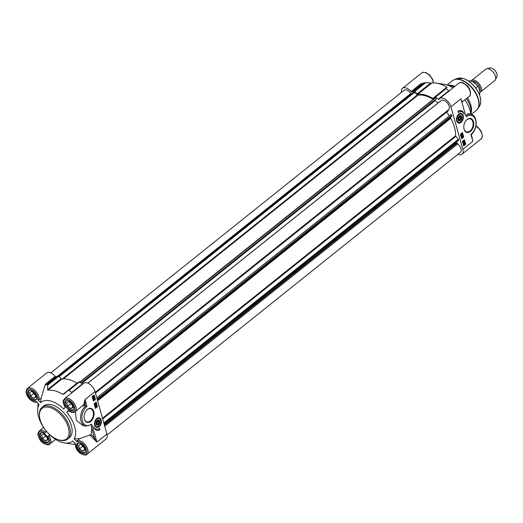 <?xml version="1.0" encoding="UTF-8"?>
<svg xmlns="http://www.w3.org/2000/svg" width="523" height="523" viewBox="0 0 523 523"><rect width="100%" height="100%" fill="white"/><g stroke="black" fill="none" stroke-linecap="round" stroke-linejoin="round"><path stroke-width="0.78" d="M475.753 88.067L477.787 86.439L478.48 86.779L479.82 91.126L479.8 93.63L479.218 94.094M479.434 94.63L479.8 93.63A8.845 4.91 51.3 0 1 479.421 94.591M472.687 81.411A6.126 3.4 51.3 0 1 474.152 81.523A6.126 3.4 51.3 0 1 479.068 85.707A6.126 3.4 51.3 0 1 479.774 90.976M471.138 80.915A7.257 4.027 51.3 0 1 471.458 80.601L485.697 69.213A7.257 4.027 51.3 0 1 486.593 68.768L489.705 67.97A5.897 3.269 51.3 0 1 491.287 68.036A5.897 3.269 51.3 0 1 495.909 71.867A5.897 3.269 51.3 0 1 496.85 76.901L495.392 79.764A7.257 4.027 51.3 0 1 494.765 80.542L480.526 91.93A7.257 4.027 51.3 0 1 480.055 92.225M486.593 68.768A7.257 4.027 51.3 0 1 488.547 68.853A7.257 4.027 51.3 0 1 494.228 73.566A7.257 4.027 51.3 0 1 495.392 79.764M471.458 80.601A7.257 4.027 51.3 0 1 474.309 80.241A7.257 4.027 51.3 0 1 480.428 85.707A7.257 4.027 51.3 0 1 480.526 91.93M459.39 116.387A2.269 1.497 -74.5 0 1 461.476 117.577A2.269 1.497 -74.5 0 1 460.894 119.669A2.269 1.497 -74.5 0 1 458.553 119.747A2.269 1.497 -74.5 0 1 459.39 116.387M458.697 116.636A2.504 1.654 -74.5 0 1 459.168 116.145A2.504 1.654 -74.5 0 1 461.463 117.459A2.504 1.654 -74.5 0 1 461.469 117.518M460.861 119.715A2.504 1.654 -74.5 0 1 460.828 119.767A2.504 1.654 -74.5 0 1 459.096 120.643A2.504 1.654 -74.5 0 1 458.03 119.048M458.854 118.329L459.554 116.969L460.619 116.91L460.985 118.218L460.286 119.577L459.214 119.63L458.854 118.329M460.286 119.577L459.109 119.251M460.985 118.218L459.168 117.714M457.697 115.302A4.537 2.994 -74.5 0 1 458.54 114.413A4.537 2.994 -74.5 0 1 460.802 113.811A4.537 2.994 -74.5 0 1 460.868 113.831M458.449 122.572A4.537 2.994 -74.5 0 1 458.383 122.552A4.537 2.994 -74.5 0 1 456.487 119.675M459.279 115.995A2.746 1.811 105.5 0 0 458.736 116.583A2.746 1.811 105.5 0 0 458.037 119.113A2.746 1.811 105.5 0 0 460.26 120.748A2.746 1.811 105.5 0 0 461.744 117.034A2.746 1.811 105.5 0 0 459.279 115.995M96.487 426.905A4.537 2.994 -74.5 0 1 96.422 426.886A4.537 2.994 -74.5 0 1 94.526 424.016M95.735 419.636A4.537 2.994 -74.5 0 1 96.578 418.746A4.537 2.994 -74.5 0 1 98.84 418.145A4.537 2.994 -74.5 0 1 98.906 418.165M96.735 420.969A2.504 1.654 -74.5 0 1 97.206 420.479A2.504 1.654 -74.5 0 1 99.501 421.793A2.504 1.654 -74.5 0 1 99.507 421.852M98.899 424.048A2.504 1.654 -74.5 0 1 98.867 424.101A2.504 1.654 -74.5 0 1 97.134 424.977A2.504 1.654 -74.5 0 1 96.069 423.382M97.317 420.329A2.746 1.811 105.5 0 0 96.775 420.917A2.746 1.811 105.5 0 0 96.075 423.447A2.746 1.811 105.5 0 0 98.298 425.081A2.746 1.811 105.5 0 0 99.782 421.368A2.746 1.811 105.5 0 0 97.317 420.329M29.602 392.433L31.746 391.42L34.858 393.884L35.832 397.369L33.688 398.382L30.576 395.911L29.602 392.433M33.263 392.623L33.524 393.558L35.119 394.819M30.576 395.911L33.524 393.558M33.688 398.382L35.669 396.794M34.172 393.348A3.014 1.674 -128.7 0 0 34.949 394.218M29.033 390.315A5.897 3.269 -128.7 0 0 28.445 392.695A5.897 3.269 -128.7 0 0 28.464 392.812M33.818 399.513A5.897 3.269 -128.7 0 0 33.936 399.552A5.897 3.269 -128.7 0 0 36.381 399.5M36.63 398.84A5.622 3.118 51.3 0 1 33.707 399.474A5.622 3.118 51.3 0 1 28.477 392.93A5.622 3.118 51.3 0 1 29.733 390.217M66.709 402.703L68.853 401.69L71.965 404.155L72.932 407.633L70.795 408.646L67.683 406.181L66.709 402.703M70.363 402.893L70.625 403.821L72.226 405.09M67.683 406.181L70.625 403.821M70.795 408.646L72.775 407.064M71.278 403.612A3.014 1.674 -128.7 0 0 72.056 404.488M66.14 400.585A5.897 3.269 -128.7 0 0 65.552 402.958A5.897 3.269 -128.7 0 0 65.565 403.083M70.925 409.777A5.897 3.269 -128.7 0 0 71.036 409.823A5.897 3.269 -128.7 0 0 73.488 409.764M73.736 409.11A5.622 3.118 51.3 0 1 70.814 409.738A5.622 3.118 51.3 0 1 65.578 403.194A5.622 3.118 51.3 0 1 66.833 400.487M41.487 434.992L43.631 433.979L46.743 436.45L47.711 439.928L45.573 440.941L42.461 438.477L41.487 434.992M45.141 435.182L45.403 436.117L47.005 437.385M42.461 438.477L45.403 436.117M45.573 440.941L47.554 439.353M46.057 435.907A3.014 1.674 -128.7 0 0 46.835 436.777M40.918 432.874A5.897 3.269 -128.7 0 0 40.33 435.254A5.897 3.269 -128.7 0 0 40.343 435.371M45.704 442.072A5.897 3.269 -128.7 0 0 45.815 442.112A5.897 3.269 -128.7 0 0 48.266 442.059M48.515 441.399A5.622 3.118 51.3 0 1 45.593 442.033A5.622 3.118 51.3 0 1 40.356 435.489A5.622 3.118 51.3 0 1 41.611 432.783M78.594 445.263L80.732 444.249L83.843 446.714L84.818 450.198L82.673 451.205L79.561 448.741L78.594 445.263M82.248 445.452L82.51 446.387L84.105 447.649M79.561 448.741L82.51 446.387M82.673 451.205L84.661 449.623M83.164 446.171A3.014 1.674 -128.7 0 0 83.935 447.047M78.025 443.144A5.897 3.269 -128.7 0 0 77.437 445.518A5.897 3.269 -128.7 0 0 77.45 445.642M82.811 452.336A5.897 3.269 -128.7 0 0 82.922 452.382A5.897 3.269 -128.7 0 0 85.373 452.33M85.615 451.669A5.622 3.118 51.3 0 1 82.699 452.303A5.622 3.118 51.3 0 1 77.463 445.759A5.622 3.118 51.3 0 1 78.718 443.046M49.744 407.476A19.501 10.82 -128.7 0 0 39.552 416.831A19.501 10.82 -128.7 0 0 57.707 439.529A19.501 10.82 -128.7 0 0 68.546 428.187A19.501 10.82 -128.7 0 0 49.744 407.476M39.552 416.831L39.46 416.047A20.41 11.323 51.3 0 1 42.102 407.267A20.41 11.323 51.3 0 1 50.123 406.253A20.41 11.323 51.3 0 1 67.323 421.623A20.41 11.323 51.3 0 1 67.604 439.137A20.41 11.323 51.3 0 1 59.589 440.15A20.41 11.323 51.3 0 1 58.458 439.791L57.707 439.529M85.909 411.058A6.779 4.478 -74.5 0 1 87.197 409.686A6.779 4.478 -74.5 0 1 90.577 408.783A6.779 4.478 -74.5 0 1 93.081 416.511A6.779 4.478 -74.5 0 1 86.962 421.852A6.779 4.478 -74.5 0 1 84.125 417.504M87.419 409.398A7.23 4.772 105.5 0 0 85.975 410.96A7.23 4.772 105.5 0 0 84.138 417.622A7.23 4.772 105.5 0 0 90.002 421.943A7.23 4.772 105.5 0 0 93.918 412.144A7.23 4.772 105.5 0 0 87.419 409.398M79.777 438.64L77.031 440.83L77.084 441.994L74.201 438.882L79.777 438.64L91.002 434.587A34.015 18.874 51.3 0 0 91.532 427.592C91.29 425.964 91.59 425.467 92.44 426.082L91.414 424.153L91.022 424.905L85.419 426.153L82.686 425.395L76.286 420.237L75.462 411.398M68.199 410.627C71.095 412.627 73.383 412.993 75.064 411.719A8.388 4.655 -128.7 0 0 73.455 402.259A8.388 4.655 -128.7 0 0 64.577 398.618L83.732 383.294A8.388 4.655 -128.7 0 1 89.917 384.34A8.388 4.655 -128.7 0 1 95.049 391.531L106.927 434.09L96.912 442.105L94.388 437.81A9.296 5.158 -128.7 0 0 91.002 434.587M99.115 426.748A4.988 3.295 105.5 0 0 100.959 419.361A4.988 3.295 105.5 0 0 95.807 419.538A4.988 3.295 105.5 0 0 94.532 424.133A4.988 3.295 105.5 0 0 99.115 426.748M99.952 429.762A7.891 5.21 -74.5 0 1 96.768 430.298A7.891 5.21 -74.5 0 1 93.728 426.722A6.806 4.491 105.5 0 0 96.14 429.161A6.806 4.491 105.5 0 0 99.533 428.259L99.952 429.762L99.285 428.442M96.199 402.122L97.461 406.639L95.402 408.293L94.14 403.776L96.199 402.122M92.14 396.617L94.205 394.963L95.467 399.487L93.401 401.134L92.14 396.617M77.084 441.994A7.485 4.151 51.3 0 1 86.19 448.695A7.485 4.151 51.3 0 1 81.967 454.101A7.485 4.151 51.3 0 1 75.508 444.014L72.625 440.902A24.941 13.84 -128.7 0 1 64.388 442.929L72.213 444.132A31.746 17.612 -128.7 0 0 75.109 444.341M74.201 438.882A24.941 13.84 -128.7 0 0 66.8 412.372L68.284 410.47A7.485 4.151 51.3 0 0 74.854 408.103A7.485 4.151 51.3 0 0 66.663 399.265A7.485 4.151 51.3 0 0 65.218 407.162L63.734 409.064A24.941 13.84 -128.7 0 0 40.617 402.671L37.734 399.559L38.964 399.781L41.154 398.029L40.617 402.671M64.388 442.929A24.941 13.84 -128.7 0 1 49.508 434.508L48.024 436.411A7.485 4.151 51.3 0 1 46.586 444.308A7.485 4.151 51.3 0 1 38.388 435.469A7.485 4.151 51.3 0 1 44.958 433.103L46.442 431.2A24.941 13.84 -128.7 0 1 37.695 409.568A24.941 13.84 -128.7 0 1 39.042 404.691L36.159 401.579A7.485 4.151 51.3 0 1 27.052 394.878A7.485 4.151 51.3 0 1 31.275 389.472A7.485 4.151 51.3 0 1 37.734 399.559M45.409 442.942A6.034 3.347 51.3 0 1 40.323 438.398A6.034 3.347 51.3 0 1 40.245 433.221A6.034 3.347 51.3 0 1 46.625 435.842A6.034 3.347 51.3 0 1 47.776 442.641A6.034 3.347 51.3 0 1 45.409 442.942M33.524 400.383A6.034 3.347 51.3 0 1 28.445 395.839A6.034 3.347 51.3 0 1 28.36 390.661A6.034 3.347 51.3 0 1 34.74 393.283A6.034 3.347 51.3 0 1 35.897 400.082A6.034 3.347 51.3 0 1 33.524 400.383M82.516 453.212A6.034 3.347 51.3 0 1 77.43 448.669A6.034 3.347 51.3 0 1 77.345 443.491A6.034 3.347 51.3 0 1 83.726 446.112A6.034 3.347 51.3 0 1 84.883 452.911A6.034 3.347 51.3 0 1 82.516 453.212M70.631 410.647A6.034 3.347 51.3 0 1 65.545 406.103A6.034 3.347 51.3 0 1 65.467 400.932A6.034 3.347 51.3 0 1 71.847 403.547A6.034 3.347 51.3 0 1 72.998 410.352A6.034 3.347 51.3 0 1 70.631 410.647M67.604 439.137L69.369 437.725A20.41 11.323 -128.7 0 0 65.467 414.713A20.41 11.323 -128.7 0 0 43.873 405.848L42.102 407.267M48.024 436.411L49.822 434.809M89.806 435.326A8.388 4.655 51.3 0 1 93.395 438.581L94.388 437.81L91.532 427.592M93.395 438.581L96.912 442.105L92.44 426.082M68.467 410.83L66.8 412.372M83.817 404.292A0.909 0.726 -156.1 0 1 85.066 404.416L85.027 399.539L83.817 404.292A8.388 4.655 51.3 0 1 83.02 405.358L75.064 411.719M91.414 424.153A10.434 6.884 105.5 0 1 82.255 420.577A10.434 6.884 105.5 0 1 86.975 406.515L84.085 405.658L82.157 405.815M82.667 384.15A0.909 0.503 51.3 0 1 82.314 383.954A35.825 19.881 -128.7 0 0 79.548 381.888A0.909 0.503 -128.7 0 0 78.901 381.79A0.909 0.503 -128.7 0 0 78.875 381.81L67.97 390.537M82.314 383.954L71.71 392.44L72.161 392.551M71.71 392.44A35.825 19.881 -128.7 0 0 68.944 390.374L67.898 390.589L78.901 381.79M67.827 390.655L63.898 394.1L62.897 394.388A31.746 17.612 -128.7 0 0 47.855 390.223L61.884 378.998A0.909 0.503 51.3 0 1 61.191 378.672L47.56 389.583L47.855 390.223M75.247 443.19L76.299 448.669C79.437 455.35 87.282 455.86 86.949 454.278L106.097 438.96A8.388 4.655 -128.7 0 0 106.927 434.09M47.56 389.583L47.743 385.098L58.792 376.253A0.909 0.503 -128.7 0 0 58.053 375.939A35.825 19.881 -128.7 0 0 56.072 376.691A0.909 0.503 51.3 0 1 55.203 376.305A8.388 4.655 -128.7 0 0 46.625 373.03L27.477 388.347A8.388 4.655 -128.7 0 1 35.224 390.733A8.388 4.655 -128.7 0 1 38.964 399.781M58.792 376.253L61.191 378.672M61.884 378.998A31.746 17.612 51.3 0 1 76.927 383.163L62.897 394.388M58.053 375.939L47.443 384.425L47.743 385.098M47.443 384.425A35.825 19.881 -128.7 0 0 45.468 385.176L56.072 376.691M55.203 376.305L45.226 384.287L45.468 385.176M45.226 384.287L41.154 398.029M96.337 405.58L96.461 406.07L96.304 405.606M96.134 405.979L96.252 405.587M95.624 406.482L96.095 406.064L95.938 406.567L95.441 405.861M95.774 405.953L96.095 406.064L95.761 405.972M95.99 406.757L95.166 406.456L95.663 406.665L95.166 406.456L95.389 405.671L95.944 405.299L96.696 405.58L95.99 406.757L95.5 406.548L95.722 405.763L96.696 405.58M95.944 405.299L96.369 405.488L95.944 405.299M95.768 405.717L96.101 405.809M96.513 404.841L95.173 405.384M94.846 405.292L95.212 405.528M95.121 404.684L95.454 404.795L95.278 404.227L95.454 404.795L95.552 404.201L95.971 404.299L95.774 403.599L96.206 403.808L96.023 404.495L95.513 404.992L95.003 404.776L95.206 404.031L95.683 404.122M95.644 404.214L95.467 403.717L96.088 403.906L95.761 403.815M95.467 403.717L96.206 403.808M95.441 403.508L95.879 403.717L95.441 403.508M95.513 404.992L94.676 404.684L95.206 404.031M95.186 404.9L94.676 404.684L95.186 404.9M93.892 399.369L94.075 399.964L94.702 399.075L94.388 398.768L94.82 398.977L94.133 400.16L93.624 399.945L93.892 399.369M93.741 399.853L94.166 399.369M93.846 399.271L94.297 399.284M94.258 399.376L94.088 398.879L94.702 399.075L94.375 398.984M94.088 398.879L94.82 398.977M94.062 398.676L94.493 398.886L94.062 398.676M94.133 400.16L93.29 399.853L93.82 399.199M93.8 400.069L93.29 399.853L93.8 400.069M92.715 397.192L93.597 397.003M93.924 397.094L93.042 397.277L93.042 396.865L93.924 397.094M93.983 396.944L93.101 396.715L93.99 396.526L93.983 396.944L93.042 396.297M93.101 396.709L93.656 396.852M94.33 397.035L93.715 397.624L92.911 397.395L92.741 396.624L93.31 396.179L94.127 396.414L94.127 396.983M93.715 397.624L92.578 397.303L92.571 396.741M93.388 397.532L92.578 397.303L93.388 397.532M92.741 396.624L92.414 396.532L92.702 396.78M92.414 396.532L92.95 396.676M92.623 396.584L92.983 396.088L94.127 396.414M93.094 398.618L93.447 398.689L93.29 398.088M93.617 398.18L93.774 398.774L93.617 398.18L94.388 397.951L93.833 397.97L93.839 398.964L93.303 398.814L93.728 397.833L94.271 397.598L94.382 398.186M94.048 398.095L93.977 397.735M94.199 397.794L94.094 398.212M93.839 398.964L92.976 398.722L93.401 397.742L94.513 397.866M93.512 398.872L92.976 398.722L93.512 398.872M95.323 408.005L97.134 406.554L95.957 402.318M93.323 400.847L95.14 399.395L93.957 395.166M95.467 399.487L95.14 399.395M97.461 406.639L97.134 406.554M96.605 430.246A7.891 5.21 105.5 0 0 99.625 429.671M95.977 429.115A6.806 4.491 -74.5 0 1 95.814 429.069A6.806 4.491 -74.5 0 1 94.225 428.036M465.588 121.12A6.779 4.478 -74.5 0 1 470.255 118.845A6.779 4.478 -74.5 0 1 473.125 124.128A6.779 4.478 -74.5 0 1 470.02 131.012A6.779 4.478 -74.5 0 1 466.64 131.914A6.779 4.478 -74.5 0 1 463.803 127.56M57.713 376.044L410.849 93.512A5.897 3.269 -128.7 0 0 404.083 90.237L50.77 372.906M401.494 92.303A8.388 4.655 51.3 0 1 402.527 88.289A8.388 4.655 51.3 0 1 411.098 91.564A0.909 0.503 -128.7 0 0 411.974 91.956A35.825 19.881 51.3 0 1 413.948 91.198A0.909 0.503 51.3 0 1 414.693 91.518L425.742 82.673L424.558 82.712L413.948 91.198M432.822 98.422A31.746 17.612 -128.7 0 0 417.785 94.258L431.815 83.033A31.746 17.612 51.3 0 1 436.411 83.118A31.746 17.612 51.3 0 1 446.858 87.197L432.822 98.422A0.909 0.503 -128.7 0 0 433.41 98.474A0.909 0.503 -128.7 0 0 433.436 98.455L434.776 97.075A0.909 0.503 51.3 0 1 434.803 97.049A0.909 0.503 51.3 0 1 435.45 97.147A35.825 19.881 51.3 0 1 438.215 99.213A0.909 0.503 -128.7 0 0 438.928 99.363A0.909 0.503 -128.7 0 0 439 99.285A8.388 4.655 51.3 0 1 439.627 98.559A8.388 4.655 51.3 0 1 445.812 99.599A8.388 4.655 51.3 0 1 450.944 106.79L462.829 149.349A8.388 4.655 51.3 0 1 461.999 154.22A8.388 4.655 51.3 0 1 457.854 154.344M425.742 82.673L430.73 83.02L417.093 93.931A0.909 0.503 -128.7 0 0 417.785 94.258M417.093 93.931L414.693 91.518M411.64 93.852A0.726 0.405 -128.7 0 0 410.895 93.493L410.849 93.512M433.214 99.422A0.726 0.405 51.3 0 1 433.155 99.39A30.7 17.037 -128.7 0 0 417.982 95.186A0.726 0.405 51.3 0 1 417.419 94.924L414.726 92.211A0.726 0.405 -128.7 0 0 414.334 91.963L414.262 91.943A0.726 0.405 -128.7 0 0 413.876 92.251M81.242 383.124L436.241 98.867A0.726 0.405 -128.7 0 0 435.535 97.834L435.463 97.814A0.726 0.405 -128.7 0 0 435.156 97.866L79.875 382.117M438.071 102.939L435.188 100.625L435.43 99.756M95.278 392.355L448.551 109.712A5.897 3.269 -128.7 0 0 447.427 103.064A5.897 3.269 -128.7 0 0 441.19 100.501L87.877 383.176M448.27 110.791L95.474 393.048L448.224 110.817A0.726 0.405 -128.7 0 0 448.178 110.046L448.165 110.02M449.349 115.838L446.707 112.04M104.077 423.865L458.579 140.236A0.726 0.405 -128.7 0 0 458.651 139.818L458.632 139.733A0.726 0.405 -128.7 0 0 458.383 139.301L455.853 136.372A0.726 0.405 51.3 0 1 455.585 135.738A30.7 17.037 -128.7 0 0 450.721 118.329A0.726 0.405 51.3 0 1 450.656 117.753L451.839 115.858A0.726 0.405 -128.7 0 0 451.859 115.498L451.839 115.413A0.726 0.405 -128.7 0 0 450.898 114.674L96.82 397.879M456.553 142.962L455.866 142.406M107.123 434.94L460.436 152.271A5.897 3.269 -128.7 0 0 457.612 143.949L457.632 143.89A0.726 0.405 -128.7 0 0 457.213 143.014L456.854 142.72L104.325 424.761M462.11 101.639A0.909 0.726 23.9 0 0 462.103 101.645A8.388 4.655 -128.7 0 0 462.11 101.639L460.966 98.775L465.437 114.792L466.457 116.727L466.418 115.217L468.412 113.602L471.145 114.36A11.336 7.485 105.5 0 0 466.418 115.217M447.616 85.19L449.264 85.138A19.05 10.571 51.3 0 1 452.65 85.589A19.05 10.571 51.3 0 1 454.853 86.38M467.451 97.788A19.05 10.571 51.3 0 1 471.223 112.595L470.818 114.191M447.642 85.197A20.41 11.323 51.3 0 1 450.8 85.687A20.41 11.323 51.3 0 1 454.114 86.968M466.523 98.533A20.41 11.323 51.3 0 1 470.811 114.158M436.411 83.118L444.236 84.321A24.941 13.84 51.3 0 1 452.996 87.864M464.973 99.769A24.941 13.84 51.3 0 1 470.824 114.269M104.744 426.265L457.612 143.949M471.498 136.098L472.844 141.334L471.674 135.941M470.452 131.476A7.23 4.772 105.5 0 0 473.132 120.767A7.23 4.772 105.5 0 0 465.653 121.022A7.23 4.772 105.5 0 0 463.809 127.677A7.23 4.772 105.5 0 0 470.452 131.476M458.763 114.132A4.988 3.295 105.5 0 0 457.769 115.204A4.988 3.295 105.5 0 0 456.494 119.793A4.988 3.295 105.5 0 0 460.541 122.774A4.988 3.295 105.5 0 0 463.241 116.021A4.988 3.295 105.5 0 0 458.763 114.132M465.732 144.263L463.672 145.91L462.41 141.393L464.47 139.739L465.732 144.263L464.221 139.942M461.672 138.752L460.41 134.234L462.476 132.587L463.738 137.104L461.672 138.752M457.919 111.118A7.891 5.21 -74.5 0 1 461.103 110.582A7.891 5.21 -74.5 0 1 464.143 114.158A6.806 4.491 105.5 0 0 461.731 111.713A6.806 4.491 105.5 0 0 458.344 112.622L457.919 111.118M472.269 138.079L471.275 134.516C477.656 129.639 477.937 115.864 471.145 114.36M466.457 116.727A10.434 6.884 105.5 0 1 475.623 120.303A10.434 6.884 105.5 0 1 470.896 134.359L472.844 141.334L462.829 149.349M411.974 91.956L422.577 83.471L421.074 83.588L411.098 91.564M431.815 83.033L430.73 83.02M447.067 87.544L446.858 87.197L447.067 87.544L445.825 88.237L446.054 88.662L445.825 88.237M448.969 91.309L448.819 90.727L438.215 99.213M435.45 97.147L446.054 88.662A35.825 19.881 51.3 0 1 448.819 90.727M461.306 135.235L461.665 134.901L461.293 135.196M461.214 135.209L461.332 134.81M461.606 134.221L461.776 134.836L462.26 134.424L461.783 134.81M461.94 134.306L462.26 134.424L461.933 134.333M461.6 135.483L461.175 135.294L461.358 134.614L461.881 134.123L462.378 134.333L461.6 135.483L460.848 135.209L461.41 134.581M461.273 135.392L460.848 135.209L461.273 135.392M462.378 134.333L461.554 134.032L462.051 134.241L461.554 134.032L461.031 134.522L461.659 134.646M462.155 135.117L461.776 135.065M461.364 136.032L462.659 135.346L461.319 135.888M460.992 135.797L462.659 135.346M462.28 136.588L462.75 136.196L462.273 136.562L462.09 135.987M462.273 136.562L461.789 136.967L462.103 137.281L461.672 137.072L461.855 136.385L462.358 135.888L462.868 136.098L462.6 136.673M461.574 136.483L462.195 136.758M462.103 137.281L461.345 136.98L461.521 136.294L461.927 136.34M461.776 137.189L461.345 136.98L461.776 137.189M462.868 136.098L462.031 135.797L462.541 136.006L462.031 135.797L461.521 136.294L462.149 136.398M462.312 136.68L462.672 136.843M463.986 141.504L463.803 140.916L463.169 141.805L463.483 142.112L463.051 141.903L463.744 140.72L464.254 140.929L464.058 141.674L463.476 140.824M462.96 141.315L463.574 141.589M463.483 142.112L462.724 141.811L462.907 141.125L463.313 141.171M463.156 142.021L462.724 141.811L463.156 142.021M464.254 140.929L463.417 140.628L463.927 140.844L463.417 140.628L462.907 141.125L463.535 141.23M463.698 141.517L464.058 141.674M463.947 143.779L464.221 143.459L464.862 143.805L463.947 143.779M463.953 143.779L464.502 143.917L464.509 143.505L463.894 143.367M464.535 143.72L464.862 143.805M464.502 143.917L464.829 144.008M463.888 143.936L464.777 144.165L463.881 144.355L463.888 143.936M463.555 144.263L464.659 144.335M463.548 143.845L464.156 143.256L464.967 143.485L465.137 144.256L464.561 144.694L463.751 144.459L463.744 143.897L463.221 143.753L463.587 143.688M463.26 143.596L463.796 143.74M463.47 143.655L463.829 143.165L464.64 143.394L463.829 143.165M463.934 143.197L464.967 143.485M464.561 144.694L463.424 144.374L463.417 143.805M464.234 144.603L463.424 144.374L464.234 144.603M463.587 142.511L464.457 142.164L464.254 142.701L464.123 142.073M464.254 142.701L463.921 142.602L464.254 142.701M463.6 142.524L463.568 143.054L464.038 142.91L464.038 141.916L464.574 142.066L464.149 143.047L463.607 143.282L463.6 142.524M463.568 143.054L464.038 142.91L463.541 142.602M463.241 142.962L463.921 142.877M463.45 142.576L463.711 141.825L464.574 142.066M463.607 143.282L463.038 142.923L463.535 142.348M461.593 138.464L463.404 137.013L462.227 132.783M463.587 145.623L465.405 144.171M463.738 137.104L463.404 137.013M463.319 112.752A7.891 5.21 105.5 0 0 460.94 110.543M458.266 112.34A6.806 4.491 -74.5 0 1 461.404 111.621A6.806 4.491 -74.5 0 1 461.567 111.674M422.577 83.471A35.825 19.881 51.3 0 1 424.558 82.712M81.68 383.457L435.188 100.625M97.428 420.721A2.269 1.497 -74.5 0 1 99.514 421.911A2.269 1.497 -74.5 0 1 98.932 424.003A2.269 1.497 -74.5 0 1 96.592 424.081A2.269 1.497 -74.5 0 1 97.428 420.721M96.892 422.662L97.592 421.303L98.657 421.244L99.024 422.551L98.324 423.911L97.252 423.963L96.892 422.662M99.024 422.551L97.206 422.048M98.324 423.911L97.147 423.584M468.621 81.091A8.845 4.91 51.3 0 1 471.164 81.143A8.845 4.91 51.3 0 1 477.787 86.439M462.835 116.904A4.537 2.994 105.5 0 0 460.933 113.844A4.537 2.994 105.5 0 0 458.671 114.452A4.537 2.994 105.5 0 0 456.592 119.054A4.537 2.994 105.5 0 0 458.514 122.591A4.537 2.994 105.5 0 0 461.717 120.95M458.933 114.733A4.262 2.811 105.5 0 0 458.017 121.964A4.262 2.811 105.5 0 0 462.809 118.126A4.262 2.811 105.5 0 0 458.933 114.733M100.874 421.237A4.537 2.994 105.5 0 0 98.971 418.178A4.537 2.994 105.5 0 0 96.709 418.786A4.537 2.994 105.5 0 0 94.63 423.388A4.537 2.994 105.5 0 0 96.552 426.925A4.537 2.994 105.5 0 0 99.756 425.284M96.971 419.067A4.262 2.811 105.5 0 0 96.055 426.297A4.262 2.811 105.5 0 0 100.847 422.46A4.262 2.811 105.5 0 0 96.971 419.067M468.412 81.065A17.566 9.747 51.3 0 1 479.401 94.8M95.049 391.531L85.027 399.539L86.975 406.515M86.949 454.278A8.388 4.655 -128.7 0 0 85.707 445.295A8.388 4.655 -128.7 0 0 77.031 440.83M45.743 432.103A8.388 4.655 -128.7 0 0 39.356 430.913C37.976 432.776 37.551 434.175 38.074 435.11L39.571 439.078C42.625 444.87 49.685 445.635 49.842 444.014A8.388 4.655 -128.7 0 0 48.946 435.515M84.085 405.658A9.296 5.158 -128.7 0 0 85.066 404.416L85.524 406.051A11.336 7.485 105.5 0 0 80.62 417.537A11.336 7.485 105.5 0 0 85.419 426.153M68.944 390.374L79.548 381.888M95.278 404.227L95.604 404.318M93.892 399.395L94.218 399.487M92.538 397.022L92.865 397.107M93.63 398.186L93.957 398.271M94.062 397.859L94.388 397.951M402.527 88.289L421.675 72.965A8.388 4.655 51.3 0 1 428.657 74.645A8.388 4.655 51.3 0 1 433.286 82.915M479.565 106.097C481.99 101.423 480.807 95.532 476.015 88.42C472.164 83.222 467.85 79.888 463.071 78.417L457.429 78.43A18.004 9.989 51.3 0 1 462.927 78.43A18.004 9.989 51.3 0 1 477.329 90.623A18.004 9.989 51.3 0 1 479.565 106.097L477.859 108.692A18.985 10.532 51.3 0 1 477.126 109.614M460.318 79.516A18.985 10.532 51.3 0 1 475.505 92.375A18.985 10.532 51.3 0 1 477.859 108.692L476.316 110.399A19.05 10.571 51.3 0 0 476.054 94.055A19.05 10.571 51.3 0 0 459.998 79.712A19.05 10.571 51.3 0 0 452.519 80.653L454.52 79.522A18.985 10.532 51.3 0 1 460.318 79.516M453.461 80.039A18.985 10.532 51.3 0 1 454.52 79.522L457.429 78.43M439.627 98.559L458.782 83.235A8.388 4.655 51.3 0 1 467.654 86.877A8.388 4.655 51.3 0 1 469.262 96.337L462.195 101.992M450.944 106.79L460.966 98.775L465.437 114.792M475.904 126.226A8.388 4.655 51.3 0 1 481.552 132.809A8.388 4.655 51.3 0 1 481.147 138.896L461.999 154.22M434.803 97.049L445.805 88.25L434.829 97.03M463.613 143.387L463.947 143.479M97.638 400.821L450.721 118.329M455.585 135.738L102.501 418.23M97.494 400.304L450.656 117.753M97.278 399.526L451.839 115.858M97.2 399.245L451.859 115.498M97.18 399.16L451.839 115.413M96.84 397.944L450.898 114.674M95.284 392.381L448.178 110.046M81.091 383.006L436.241 98.867M80.052 382.241L435.535 97.834M79.999 382.202L435.463 97.814M79.816 382.078L433.155 99.39M63.394 378.881L417.982 95.186M62.433 378.933L417.419 94.924M59.191 376.658L414.726 92.211M58.883 376.344L414.334 91.963M58.838 376.305L414.262 91.943M57.746 376.03L410.895 93.493M104.737 426.225L457.632 143.89M104.456 425.238L457.213 143.014M103.992 423.565L458.651 139.818M103.966 423.48L458.632 139.733M103.822 422.97L458.383 139.301M102.698 418.923L455.853 136.372M468.588 81.072L470.635 80.836L474.466 82.425L478.48 86.779M458.383 122.552L458.514 122.591C461.855 123.794 465.202 115.531 460.933 113.844L460.802 113.811M96.422 426.886L96.552 426.925C99.893 428.128 103.24 419.864 98.971 418.178L98.84 418.145M65.133 407.319C61.773 400.291 63.303 401.049 64.577 398.618M37.251 401.88C32.406 404.181 22.522 393.708 27.477 388.347M37.695 409.568L38.107 403.678M43.644 427.481L39.356 430.913M55.628 439.385L49.842 444.014M96.5 405.332L96.173 405.24M96.33 406.319L96.003 406.227M95.722 406.829L95.395 406.744M95.957 405.685L95.631 405.593M96.003 403.56L95.676 403.468M95.827 404.547L95.5 404.456M95.238 405.064L94.911 404.972M94.617 398.729L94.29 398.637M94.447 399.716L94.12 399.624M93.859 400.232L93.532 400.141M93.225 397.774L92.898 397.683M93.807 396.022L93.48 395.931M93.898 397.977L93.571 397.885M93.506 399.056L93.179 398.971M94.29 397.598L93.963 397.506M96.14 429.161L95.814 429.069M421.675 72.965L423.329 72.266L426.055 72.638L429.599 74.972L432.763 79.509L433.515 82.909M471.308 114.406L476.316 110.399M447.08 85.007L452.519 80.653M458.782 83.235C460.907 82.294 462.365 82.183 463.162 82.909L466.699 85.236C471.687 89.485 470.877 96.539 469.262 96.337M475.969 125.886L478.068 127.331L481.278 131.338L482.474 136.255L481.147 138.896M461.378 135.549L461.044 135.457M461.548 134.561L461.214 134.47M462.149 134.045L461.822 133.953M461.914 135.189L461.587 135.097M461.874 137.32L461.541 137.229M462.044 136.333L461.717 136.242M462.633 135.81L462.306 135.719M463.254 142.151L462.927 142.06M463.43 141.164L463.103 141.073M464.019 140.648L463.692 140.556M464.653 143.099L464.326 143.008M464.064 144.851L463.738 144.76M463.973 142.897L463.646 142.805M464.365 141.818L464.038 141.726M461.731 111.713L461.404 111.621M87.825 383.156L439.823 101.534M79.869 382.117L435.182 97.847M58.733 376.194L413.974 91.983"/></g></svg>
